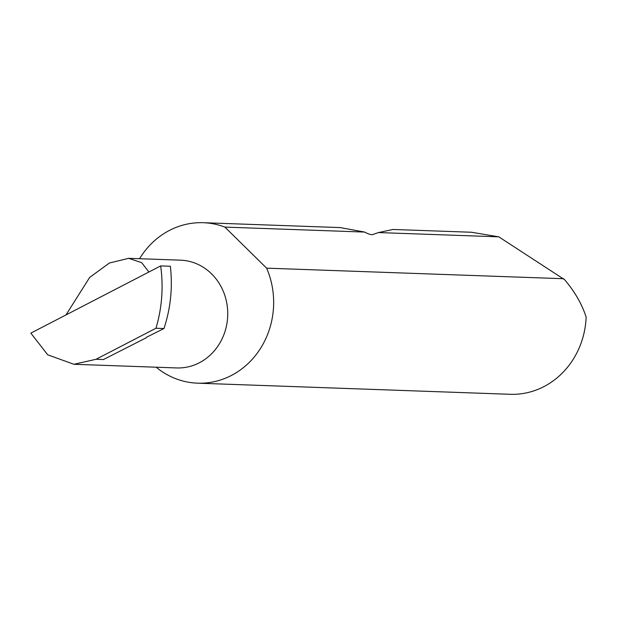 <?xml version="1.0" encoding="UTF-8"?>
<svg xmlns="http://www.w3.org/2000/svg" width="617" height="617" viewBox="0 0 617 617"><rect width="100%" height="100%" fill="white"/><g stroke="black" fill="none" stroke-linecap="round" stroke-linejoin="round"><path stroke-width="0.93" d="M65.996 314.925L89.65 277.434L109.417 263.012L128.621 258.322L141.663 262.665L148.905 272.004M128.621 258.322L180.472 260.166A53.926 49.183 92 0 1 223.292 291.317A53.926 49.183 92 0 1 176.632 367.94L73.94 364.285L96.036 359.279L155.962 328.252C161.993 307.952 163.567 287.167 160.675 265.912L30.85 333.126L47.717 354.814L73.94 364.285M156.163 367.215A80.279 73.222 -88 0 0 197.563 383.172L510.136 394.294A80.279 73.222 -88 0 0 586.15 317.123C581.924 304.065 574.736 291.579 564.594 279.678L498.806 236.843L471.488 232.254L393.029 229.462L378.483 232.563L372.761 234.522C371.21 234.984 368.503 234.167 364.655 232.069L224.866 227.095A80.279 73.222 -88 0 0 203.271 222.706A80.279 73.222 -88 0 0 139.573 258.708M364.655 232.069L340.314 227.588L203.271 222.706M498.806 236.843L378.483 232.563M197.563 383.172A80.279 73.222 -88 0 0 267.022 269.089A80.279 73.222 -88 0 0 266.629 268.164L563.784 278.73M160.675 265.912L170.361 266.251C172.775 287.499 170.639 308.261 163.968 328.537L155.962 328.252M146.044 337.808L146.075 337.877A2.568 0.478 -22.7 0 1 146.052 337.846A2.568 0.478 -22.7 0 1 147.448 336.782L163.968 328.537M146.075 337.877L103.44 359.541L96.036 359.279M224.866 227.095L266.629 268.164"/></g></svg>
